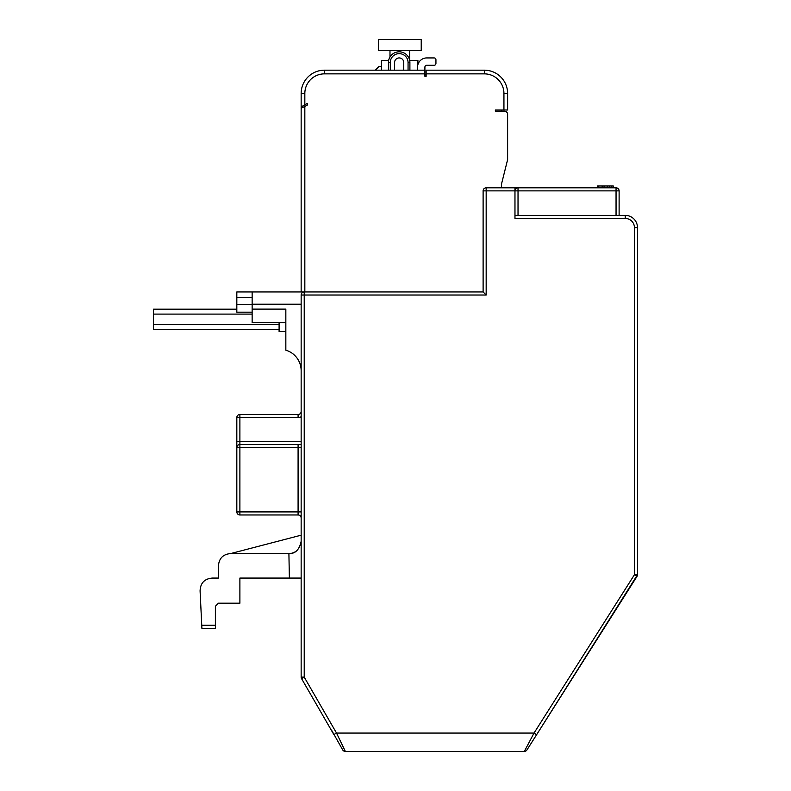 <?xml version="1.0" encoding="UTF-8"?>
<svg xmlns="http://www.w3.org/2000/svg" width="791" height="791" viewBox="0 0 791 791"><rect width="100%" height="100%" fill="white"/><g stroke="black" fill="none" stroke-linecap="round" stroke-linejoin="round"><path stroke-width="1.19" d="M409.896 70.181L409.896 62.529A10.718 10.718 0 0 0 399.178 51.801A10.718 10.718 0 0 0 388.45 62.529L388.45 70.181M501.484 187.813L501.484 184.135L507.614 159.634L507.614 114.29A3.065 3.065 0 0 0 504.549 111.234L501.484 111.234L501.484 110.008M501.484 111.234L495.364 111.234L495.364 110.008L503.936 110.008L503.936 93.467A19.607 19.607 0 0 0 484.339 73.86L426.131 73.86L426.131 76.312L424.905 76.312L424.905 73.86L324.429 73.86A19.607 19.607 0 0 0 304.832 93.467L304.832 104.817L307.274 103.403L307.274 105.104L304.832 106.469L304.832 291.958M503.936 93.467L507.614 93.467L507.614 110.008L503.936 110.008M307.274 103.403L307.274 105.104M417.559 70.181L417.559 67.116A9.185 9.185 0 0 1 426.745 57.931L434.101 57.931A1.839 1.839 0 0 1 435.94 59.77L435.94 63.448A1.839 1.839 0 0 1 434.101 65.277L426.745 65.277A1.839 1.839 0 0 0 424.905 67.116L424.905 73.86M426.131 73.86L426.131 70.181L484.339 70.181A23.285 23.285 0 0 1 507.614 93.467M424.905 74.473L426.131 75.086M424.905 70.181L324.429 70.181A23.285 23.285 0 0 0 301.153 93.467L301.153 106.943L304.832 104.817M381.41 66.503L378.958 66.503L375.28 70.181M301.153 106.943L301.153 291.958M301.153 677.116A3.065 3.065 0 0 0 301.559 678.638L333.871 734.602L301.559 678.638L304.219 677.116L301.153 677.116L301.153 295.023L304.219 295.023L304.219 291.958A3.065 3.065 0 0 0 301.153 295.023M301.153 370.712A21.446 21.446 0 0 0 285.838 350.166L285.838 309.113L252.141 309.113L252.141 291.958L483.113 291.958L486.168 295.023L304.219 295.023L304.219 677.116L336.521 733.069L534.024 733.069L524.314 751.45L345.37 751.45A3.065 3.065 0 0 1 342.711 749.917L331.726 730.439M637.022 576.372L634.431 574.731L534.024 733.069L536.614 734.71L637.022 576.372A3.065 3.065 0 0 0 637.497 574.731L536.614 734.71L637.022 576.372A3.065 3.065 0 0 0 637.497 574.731L637.497 227.63A12.251 12.251 0 0 0 625.246 215.379L616.051 215.379L616.051 190.878L619.116 190.878A3.065 3.065 0 0 0 616.051 187.813L616.051 190.878L518.026 190.878L518.026 187.813A3.065 3.065 0 0 0 514.971 190.878L518.026 190.878L518.026 215.379L514.971 215.379M514.971 190.878L514.971 187.813L518.026 187.813L486.168 187.813A3.065 3.065 0 0 0 483.113 190.878L483.113 291.958L486.168 295.023L486.168 190.878L514.971 190.878L514.971 218.445L625.246 218.445A9.185 9.185 0 0 1 634.431 227.63L634.431 574.731L637.497 574.731M345.37 751.45A3.065 3.065 0 0 1 342.711 749.917A3.065 3.065 0 0 0 345.37 751.45A3.065 3.065 0 0 1 342.711 749.917A3.065 3.065 0 0 0 345.37 751.45A3.065 3.065 0 0 1 342.711 749.917A3.065 3.065 0 0 0 345.37 751.45L336.521 733.069L333.871 734.602L332.111 731.556L333.713 734.335M332.299 731.883L333.871 734.602M524.314 751.45A3.065 3.065 0 0 0 526.895 750.026A3.065 3.065 0 0 1 524.314 751.45A3.065 3.065 0 0 0 526.895 750.026A3.065 3.065 0 0 1 524.314 751.45A3.065 3.065 0 0 0 526.895 750.026L536.614 734.71M518.026 215.379L616.051 215.379M486.168 187.813L486.168 190.878L483.113 190.878M252.141 291.958L236.825 291.958L236.825 312.178L252.141 312.178M303.724 291.998L304.219 291.958M279.094 322.599L279.094 331.548L285.838 331.548L285.838 334.237M301.153 108.169L304.832 106.469M252.141 297.465L236.825 297.465L252.141 297.465M285.838 322.599L252.141 322.599L252.141 309.113M252.141 304.515L236.825 304.515M236.825 309.192L153.503 309.192L236.825 309.192L153.503 309.192L153.503 329.392L279.094 329.392L153.503 329.392L153.503 324.498L153.503 329.392M619.116 215.379L619.116 190.878A3.065 3.065 0 0 0 616.051 187.813L518.026 187.813M301.153 578.073L239.891 578.073L239.891 603.187L218.445 603.187L215.379 606.252L215.379 628.311L201.903 628.311L200.083 590.917C200.4 583.046 204.474 578.765 212.314 578.073L218.445 578.073L218.445 565.812C219.067 558.268 223.151 554.184 230.695 553.562L301.153 535.181M289.377 578.073L288.903 553.562A12.251 12.251 0 0 0 289.377 553.552C295.448 553.7 299.364 549.616 301.153 541.311A12.251 12.251 0 0 1 301.094 542.458M300.936 543.585A12.251 12.251 0 0 1 300.679 544.683M296.803 550.674A12.251 12.251 0 0 1 296.18 551.169M296.101 551.228A12.251 12.251 0 0 1 291.622 553.255M290.87 553.403A12.251 12.251 0 0 1 290.129 553.502M230.695 553.562L288.903 553.562M201.903 628.311L215.379 628.311M613.262 185.974L612.995 187.813M601.822 185.974L612.995 185.974M602.238 187.813L602.238 185.974L602.04 187.813M597.61 187.813L597.61 185.974L602.04 185.974M301.153 511.906L298.088 511.906L298.088 514.971A3.065 3.065 0 0 1 301.153 518.026A3.065 3.065 0 0 0 298.088 514.971L239.891 514.971L239.891 511.906L236.825 511.906A3.065 3.065 0 0 0 239.891 514.971A3.065 3.065 0 0 1 236.825 511.906L236.825 417.559L239.891 417.559L239.891 414.494L298.088 414.494L298.088 417.559A6.13 6.13 0 0 0 301.153 416.738M301.153 411.429A3.065 3.065 0 0 1 298.088 414.494A3.065 3.065 0 0 0 301.153 411.429M236.825 447.577L239.891 447.577L239.891 444.512A3.065 3.065 0 0 0 236.825 447.577L236.825 442.673M301.153 441.447L239.891 441.447L239.891 444.512L298.088 444.512L298.088 447.577L301.153 447.577M301.153 444.512L298.088 444.512L301.153 444.512M239.891 414.494A3.065 3.065 0 0 0 236.825 417.559A3.065 3.065 0 0 1 239.891 414.494M298.088 514.971A3.065 3.065 0 0 1 301.153 518.026A3.065 3.065 0 0 0 298.088 514.971M495.364 110.008L495.364 111.234M381.41 70.181L381.41 60.383L388.668 60.383M409.679 60.383L417.915 60.383L417.915 64.585M399.791 50.575L421.227 50.575L421.227 39.55L378.345 39.55L378.345 50.575L399.791 50.575M394.58 70.181L394.58 62.529A4.598 4.598 0 0 1 399.178 57.931A4.598 4.598 0 0 1 403.766 62.529L403.766 70.181M484.339 73.86L484.339 70.181M637.497 227.63L634.431 227.63M625.246 215.379L625.246 218.445M301.153 304.219L252.141 304.219M324.429 73.86L324.429 70.181M304.832 93.467L301.153 93.467M153.503 324.498L279.094 324.498M153.503 314.096L252.141 314.096M215.379 625.246L201.754 625.246M611.68 187.813L611.68 185.974M609.643 187.813L609.643 185.974M607.33 187.813L607.33 185.974M604.087 187.813L604.087 185.974M598.747 187.813L598.747 185.974M236.825 441.447L239.891 441.447L239.891 417.559L298.088 417.559M239.891 511.906L298.088 511.906L298.088 447.577L239.891 447.577L239.891 511.906M408.057 70.181L408.057 62.529A8.879 8.879 0 0 0 399.178 53.64A8.879 8.879 0 0 0 390.289 62.529L390.289 70.181M390.289 62.529L388.45 62.529A10.718 10.718 0 0 1 399.178 51.801A10.718 10.718 0 0 1 409.896 62.529L408.057 62.529M409.59 59.978L409.59 50.575M389.983 57.001L389.983 50.575"/></g></svg>
